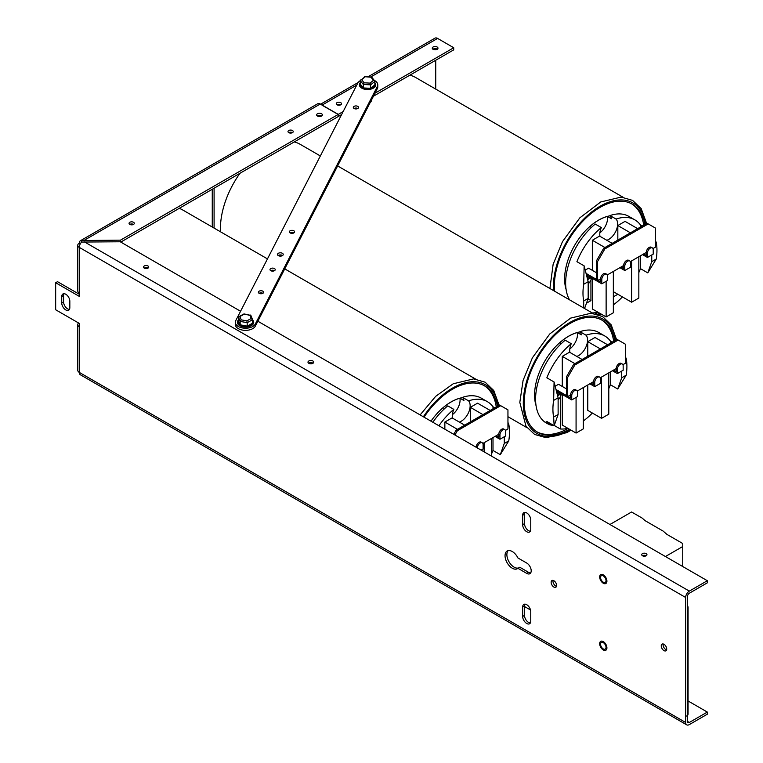 <?xml version="1.0" encoding="UTF-8"?>
<svg xmlns="http://www.w3.org/2000/svg" width="763" height="763" viewBox="0 0 763 763"><rect width="100%" height="100%" fill="white"/><g stroke="black" fill="none" stroke-linecap="round" stroke-linejoin="round"><path stroke-width="1.14" d="M69.834 301.261L69.834 307.603A5.723 3.3 60 0 1 68.651 310.217A5.723 3.3 60 0 1 64.235 308.691A5.723 3.3 60 0 1 61.736 302.93L61.736 296.588A5.723 3.3 60 0 1 62.928 293.974A5.723 3.3 60 0 1 67.335 295.5A5.723 3.3 60 0 1 69.834 301.261M63.997 293.698A5.723 3.3 -120 0 0 63.577 295.529L63.577 301.871A5.723 3.3 -120 0 0 69.414 309.425M517.934 568.311A10.215 5.894 60 0 1 517.371 568.712A10.215 5.894 60 0 1 507.157 562.817A10.215 5.894 60 0 1 507.157 551.02A10.215 5.894 60 0 1 517.934 557.972L526.718 563.037A6.333 3.653 60 0 1 530.857 568.616A6.333 3.653 60 0 1 529.884 573.7A6.333 3.653 60 0 1 526.718 573.385L517.934 568.311L519.765 567.252L528.549 572.326A6.333 3.653 -120 0 0 530.666 572.927M508.158 550.638A10.215 5.894 -120 0 0 509.159 562.035A10.215 5.894 -120 0 0 518.582 567.939M530.762 519.946L530.762 529.379A5.723 3.3 60 0 1 529.579 531.992A5.723 3.3 60 0 1 525.163 530.466A5.723 3.3 60 0 1 522.665 524.706L522.665 515.283A5.723 3.3 60 0 1 523.857 512.66A5.723 3.3 60 0 1 528.263 514.195A5.723 3.3 60 0 1 530.762 519.946M524.925 512.393A5.723 3.3 -120 0 0 524.505 514.214L524.505 523.647A5.723 3.3 -120 0 0 530.342 531.201M530.762 611.716L530.762 621.139A5.723 3.3 60 0 1 529.579 623.762A5.723 3.3 60 0 1 525.163 622.226A5.723 3.3 60 0 1 522.665 616.466L522.665 607.043A5.723 3.3 60 0 1 523.857 604.42A5.723 3.3 60 0 1 528.263 605.956A5.723 3.3 60 0 1 530.762 611.716M524.925 604.153A5.723 3.3 -120 0 0 524.505 605.984L524.505 615.407A5.723 3.3 -120 0 0 530.342 622.97M553.881 580.738A3.863 2.232 60 0 1 556.399 584.143A3.863 2.232 60 0 1 555.807 587.233A3.863 2.232 60 0 1 551.945 585.011A3.863 2.232 60 0 1 551.945 580.548A3.863 2.232 60 0 1 553.881 580.738M553.099 580.424A3.863 2.232 -120 0 0 553.785 583.953A3.863 2.232 -120 0 0 556.494 586.308M663.982 644.306A3.863 2.232 60 0 1 666.509 647.711A3.863 2.232 60 0 1 665.908 650.801A3.863 2.232 60 0 1 662.046 648.579A3.863 2.232 60 0 1 662.055 644.115A3.863 2.232 60 0 1 663.982 644.306M663.2 643.991A3.863 2.232 -120 0 0 663.886 647.52A3.863 2.232 -120 0 0 666.595 649.876M603.295 575.903A3.863 2.232 60 0 1 605.822 579.308A3.863 2.232 60 0 1 605.221 582.398A3.863 2.232 60 0 1 601.368 580.166A3.863 2.232 60 0 1 601.368 575.712A3.863 2.232 60 0 1 603.295 575.903M603.295 642.637A3.863 2.232 60 0 1 605.822 646.042A3.863 2.232 60 0 1 605.221 649.141A3.863 2.232 60 0 1 601.368 646.91A3.863 2.232 60 0 1 601.368 642.446A3.863 2.232 60 0 1 603.295 642.637M292.477 132.638A2.613 1.507 0 0 0 288.748 132.638M288.767 132.648A2.613 1.507 180 0 1 287.994 131.579A2.613 1.507 180 0 1 290.617 130.072A2.613 1.507 180 0 1 293.23 131.579A2.613 1.507 180 0 1 291.619 132.972A2.613 1.507 180 0 1 288.767 132.648M133.535 224.408A2.613 1.507 0 0 0 129.805 224.408A2.613 1.507 180 0 1 129.061 223.34A2.613 1.507 180 0 1 131.675 221.833A2.613 1.507 180 0 1 134.288 223.34A2.613 1.507 180 0 1 132.676 224.742A2.613 1.507 180 0 1 129.824 224.408M321.709 115.957A2.861 1.65 0 0 0 317.322 115.957M317.494 116.062A2.861 1.65 180 0 1 316.655 114.898A2.861 1.65 180 0 1 319.516 113.248A2.861 1.65 180 0 1 322.377 114.898A2.861 1.65 180 0 1 320.603 116.424A2.861 1.65 180 0 1 317.494 116.062M147.984 268.118A2.613 1.507 0 0 0 144.255 268.118M144.274 268.128A2.613 1.507 180 0 1 143.511 267.06A2.613 1.507 180 0 1 146.124 265.543A2.613 1.507 180 0 1 148.737 267.06A2.613 1.507 180 0 1 147.125 268.452A2.613 1.507 180 0 1 144.274 268.128M646.194 555.75A2.613 1.507 0 0 0 642.465 555.75M642.484 555.76A2.613 1.507 180 0 1 641.712 554.691A2.613 1.507 180 0 1 644.334 553.185A2.613 1.507 180 0 1 646.948 554.691A2.613 1.507 180 0 1 645.336 556.093A2.613 1.507 180 0 1 642.484 555.76M313.04 363.217A2.861 1.65 0 0 0 308.653 363.217M308.824 363.322A2.861 1.65 180 0 1 307.985 362.158A2.861 1.65 180 0 1 310.846 360.508A2.861 1.65 180 0 1 313.707 362.158A2.861 1.65 180 0 1 311.943 363.684A2.861 1.65 180 0 1 308.824 363.322M240.574 311.247L120.258 241.776L81.651 242.052A5.188 2.995 120 0 0 79.285 247.384A5.188 2.995 180 0 1 77.759 245.266A5.188 2.995 180 0 1 79.285 243.149A5.188 2.995 60 0 1 80.353 240.774A5.188 2.995 60 0 1 81.422 240.536L120.487 240.145L120.487 241.919M77.759 245.266L77.759 290.913A5.188 2.995 0 0 0 79.285 293.04L79.285 296.368L55.67 282.739L55.67 309.768L79.285 323.398L79.285 326.736A5.188 2.995 180 0 1 77.759 324.618A5.188 2.995 180 0 1 78.589 322.997M77.759 324.618L77.759 370.265A5.188 2.995 0 0 0 79.285 372.392A5.188 2.995 120 0 0 80.353 374.767L686.729 724.85A5.188 2.995 -60 0 1 685.651 722.475L685.651 597.477A5.188 2.995 -60 0 1 689.323 591.115L84.245 241.776M689.323 591.115L707.33 580.719L707.33 582.837L689.323 593.232A2.594 1.497 120 0 0 687.492 596.418L687.492 721.416A2.594 1.497 120 0 0 688.026 722.599A2.594 1.497 120 0 0 689.323 722.475L707.33 712.079L707.33 714.197L689.323 724.592A5.188 2.995 -60 0 1 686.729 724.85M84.483 240.145L320.298 103.997A5.188 2.995 -120 0 0 317.694 103.749L80.353 240.774M320.298 103.997L338.295 114.393L338.295 116.51L120.792 242.09M81.422 242.3L81.422 240.536M80.353 243.769L79.285 243.149M55.67 282.739L57.502 281.681L79.285 294.251M707.33 712.079L688.064 700.959M530.523 609.999L524.505 606.528M707.33 580.719L257.846 321.223M120.487 240.145L338.295 114.393M603.295 641.607A5.131 2.957 -120 0 0 600.92 641.254A5.131 2.957 -120 0 0 599.899 645.298A5.131 2.957 -120 0 0 603.295 649.981A5.131 2.957 -120 0 0 606.032 650.114A5.131 2.957 -120 0 0 606.595 645.956A5.131 2.957 -120 0 0 603.295 641.607M603.295 574.863A5.131 2.957 -120 0 0 600.92 574.52A5.131 2.957 -120 0 0 599.899 578.554A5.131 2.957 -120 0 0 603.295 583.247A5.131 2.957 -120 0 0 606.032 583.38A5.131 2.957 -120 0 0 606.595 579.222A5.131 2.957 -120 0 0 603.295 574.863M437.142 47.001A2.861 1.65 180 0 1 437.981 48.164A2.861 1.65 180 0 1 435.12 49.814A2.861 1.65 180 0 1 432.259 48.164A2.861 1.65 180 0 1 434.023 46.638A2.861 1.65 180 0 1 437.142 47.001M437.313 49.223A2.861 1.65 0 0 0 437.142 49.118A2.861 1.65 0 0 0 432.926 49.223M340.737 102.662A2.613 1.507 180 0 1 341.509 103.73A2.613 1.507 180 0 1 338.886 105.237A2.613 1.507 180 0 1 336.273 103.73A2.613 1.507 180 0 1 337.885 102.328A2.613 1.507 180 0 1 340.737 102.662M340.756 104.789A2.613 1.507 0 0 0 340.737 104.779A2.613 1.507 0 0 0 337.027 104.789M374.995 93.191L453.727 47.735L453.727 49.853L373.441 96.205M356.769 85.065L321.986 105.141L338.143 114.469L343.14 111.579M341.595 114.593L338.295 116.501M214.088 188.223L214.088 228.089M212.257 227.021L212.257 189.281M435.74 89.109L435.74 60.239M435.74 49.776L435.74 48.67M453.727 47.735L437.581 38.408A5.188 2.995 -120 0 0 434.986 38.15L367.985 76.825M687.492 715.503A4.092 2.356 -120 0 0 688.064 713.844L688.064 607.73A4.092 2.356 -120 0 0 687.492 605.393M686.643 716.047A4.092 2.356 -120 0 0 687.492 714.178L687.492 608.063L688.064 607.73M355.186 108.88A2.613 1.507 180 0 1 353.317 107.43A2.613 1.507 180 0 1 355.93 105.923A2.613 1.507 180 0 1 358.543 107.43A2.613 1.507 180 0 1 355.186 108.88M357.799 108.489A2.613 1.507 0 0 0 354.07 108.489M282.568 255.529A2.861 1.65 0 0 0 281.194 255.004A2.861 1.65 0 0 0 278.18 255.529M281.194 252.877A2.861 1.65 180 0 1 283.235 254.47A2.861 1.65 180 0 1 280.374 256.12A2.861 1.65 180 0 1 277.513 254.47A2.861 1.65 180 0 1 281.194 252.877M262.853 293.307A2.613 1.507 0 0 0 261.738 292.916A2.613 1.507 0 0 0 259.124 293.307M261.738 290.798A2.613 1.507 180 0 1 263.607 292.248A2.613 1.507 180 0 1 260.994 293.755A2.613 1.507 180 0 1 258.371 292.248A2.613 1.507 180 0 1 261.738 290.798M274.47 270.684A2.613 1.507 0 0 0 273.354 270.293A2.613 1.507 0 0 0 270.751 270.684M273.354 268.175A2.613 1.507 180 0 1 275.224 269.625A2.613 1.507 180 0 1 272.61 271.132A2.613 1.507 180 0 1 269.997 269.625A2.613 1.507 180 0 1 273.354 268.175M293.86 232.906A2.613 1.507 0 0 0 292.744 232.515A2.613 1.507 0 0 0 290.131 232.906M292.744 230.397A2.613 1.507 180 0 1 294.613 231.847A2.613 1.507 180 0 1 292 233.354A2.613 1.507 180 0 1 289.377 231.847A2.613 1.507 180 0 1 292.744 230.397M374.261 80.363A10.215 5.894 180 0 1 377.771 84.807A10.215 5.894 180 0 1 377.351 86.486L255.328 324.008A10.215 5.894 180 0 1 244.065 328.166A10.215 5.894 180 0 1 235.319 322.329A10.215 5.894 180 0 1 235.738 320.651L357.761 83.129A10.215 5.894 180 0 1 360.241 80.687M235.319 322.329L235.319 324.447A10.215 5.894 0 0 0 244.065 330.293A10.215 5.894 0 0 0 255.328 326.125L377.351 88.603A10.215 5.894 0 0 0 377.771 86.925L377.771 84.807M364.466 77.158L360.241 80.63L360.241 84.102L363.331 87.945L370.637 88.327L374.862 84.855L374.862 81.383L373.45 80.315L370.045 83.11L370.637 84.846L374.862 81.383M360.241 82.7A8.174 4.721 0 0 0 363.083 88.766A8.174 4.721 0 0 0 372.993 88.327A8.174 4.721 0 0 0 374.862 82.7M371.781 77.54L370.961 77.206L373.45 80.315M364.6 76.701L370.961 77.206M360.241 80.63L363.331 84.474L364.142 82.805L361.652 79.695L365.067 76.901M360.565 80.01L361.652 79.695M370.637 88.327L370.637 84.846L363.331 84.474L363.331 87.945M370.274 102.376A3.701 2.136 0 0 0 371.247 100.926L371.247 100.478M250.903 315.644L244.017 313.917L238.933 316.645L238.514 320.765L240.126 324.8L247.183 326.125L252.553 323.245L252.553 319.764L251.199 318.524L246.859 320.861L247.183 322.654L252.553 319.764M238.514 319.916A8.174 4.721 0 0 0 239.754 325.667A8.174 4.721 0 0 0 250.56 326.059A8.174 4.721 0 0 0 252.553 319.916M250.483 315.062L249.863 315.195L251.199 318.524M244.017 313.917L249.863 315.195M238.514 317.284L240.164 321.414L241.203 319.859L239.868 316.531L244.208 314.194M238.933 316.645L239.868 316.531M247.183 326.125L247.183 322.654L240.164 321.414L240.164 324.885M609.933 524.496L631.583 511.992L642.236 518.134L645.164 520.719L663.181 531.115L666.881 534.367L682.742 543.523L682.742 546.527L665.422 556.523M682.742 546.527L682.742 566.528M623.075 197.255L415.711 77.54A65.999 38.102 120 0 0 409.845 75.184M587.005 277.093L587.329 275.462M585.221 270.112L588.578 268.175L596.475 272.734M607.567 276.13L607.567 280.469L601.788 283.807L601.788 279.458A4.092 2.356 -60 0 1 603.571 275.348A4.092 2.356 -60 0 1 606.719 274.251A4.092 2.356 -60 0 1 607.567 276.13M606.06 274.07A4.092 2.356 120 0 0 602.808 274.308A4.092 2.356 120 0 0 600.634 278.8L600.634 281.805L598.02 280.298M596.475 279.411L586.06 273.392M587.624 275.634L587.272 278.142M619.88 267.679L624.792 270.522L624.792 266.182A4.092 2.356 -60 0 1 626.576 262.062A4.092 2.356 -60 0 1 629.733 260.975A4.092 2.356 -60 0 1 630.572 262.844L630.572 267.184L624.792 270.522M629.065 260.784A4.092 2.356 120 0 0 625.813 261.022A4.092 2.356 120 0 0 623.638 265.514L623.638 268.519L621.034 267.012M651.707 247.708A4.092 2.356 120 0 0 648.455 247.946A4.092 2.356 120 0 0 646.28 252.439L646.28 255.452L643.676 253.945M642.522 254.613L647.434 257.455L647.434 253.106A4.092 2.356 -60 0 1 649.218 248.996A4.092 2.356 -60 0 1 652.365 247.899A4.092 2.356 -60 0 1 653.214 249.768L653.214 254.117L647.434 257.455M586.461 274.976L601.788 283.807M591.125 277.656L587.663 279.659M587.624 278.342L589.971 276.988M591.554 277.904A6.543 3.777 -60 0 1 588.178 283.865M599.852 232.849A12.628 7.287 120 0 0 607.434 216.425L611.421 218.723A12.628 7.287 120 0 0 609.999 215.557L616.075 219.057A12.628 7.287 -60 0 1 616.122 230.588A12.628 7.287 -60 0 1 606.852 240.288M599.966 236.311A12.628 7.287 -60 0 1 601.33 227.574L595.254 224.074A52.313 30.205 -60 0 0 569.513 299.811M583.705 308.004L583.695 300.965A52.313 30.205 -60 0 1 583.695 284.284L584.134 265.858L576.914 261.68A52.313 30.205 -60 0 1 601.33 227.574M640.491 255.786L640.491 268.662A52.313 30.205 -60 0 1 638.841 272.534M622.427 296.912A52.313 30.205 -60 0 1 613.347 304.857M597.992 312.239A52.313 30.205 -60 0 1 592.231 312.925M640.491 227.021L640.491 224.98L642.255 226.001M616.075 219.057A52.313 30.205 -60 0 1 634.854 219.868A52.313 30.205 -60 0 1 640.491 224.98M590.934 279.973L590.934 300.632L586.47 303.207M617.83 240.097L617.83 225.543L625.059 221.365L637.668 228.652M613.347 291.676L617.83 294.26L613.347 296.845M613.347 271.447L613.347 312.763L606.127 316.931L592.346 308.977L592.346 278.352M592.346 270.35L592.346 240.259L599.565 236.082L612.174 243.368M590.934 300.632L587.987 298.924M638.841 256.73L638.841 298.047L631.611 302.215L631.611 260.908M617.83 294.26L631.611 302.215M617.83 225.543L630.438 232.82M606.127 316.931L606.127 281.299M592.346 240.259L604.954 247.536M591.401 227.46L589.856 226.563A48.021 27.726 -60 0 1 607.434 216.425M609.999 215.557A52.313 30.205 -60 0 1 628.788 216.368L634.854 219.868M655.427 240.612L656.247 242.396A52.313 30.205 -60 0 1 656.247 259.077L647.777 272.877L651.755 261.671L656.247 259.077M640.491 268.662L647.777 272.877M584.134 265.858L588.178 281.69L583.695 284.284M583.695 300.965L588.178 298.371L584.582 308.51M656.247 242.396L655.427 242.863M651.755 261.671L651.755 254.956M588.178 281.69L588.178 298.371M566.108 289.53A48.021 27.726 -60 0 1 575.216 244.379A48.021 27.726 -60 0 1 610.2 215.786M643.734 225.142A64.626 37.311 120 0 0 631.611 203.797M595.436 313.793A64.626 37.311 120 0 0 598.163 312.344M599.613 313.173A64.626 37.311 -60 0 1 597.477 314.327M554.51 291.151A64.626 37.311 -60 0 1 580.672 223.54A64.626 37.311 -60 0 1 632.346 204.198A64.626 37.311 -60 0 1 644.935 224.456M647.434 253.106L646.28 252.439L630.333 261.642L646.28 252.439A4.092 2.356 -60 0 1 648.064 248.328A4.092 2.356 -60 0 1 651.211 247.231L652.365 247.899M624.792 266.182L623.638 265.514L607.319 274.928L623.638 265.514A4.092 2.356 -60 0 1 625.422 261.394A4.092 2.356 -60 0 1 628.569 260.307L629.733 260.975M601.788 279.458L600.634 278.8L597.629 280.526L597.629 261.442L604.859 248.929L648.207 223.902L647.043 223.235L603.695 248.261L596.475 260.774L596.475 279.859L597.629 280.526L600.634 278.8A4.092 2.356 -60 0 1 602.417 274.68A4.092 2.356 -60 0 1 605.564 273.583L606.719 274.251M648.207 223.902L655.427 228.07L655.427 247.155L652.975 248.576L655.427 247.155L655.427 228.07L648.207 223.902L604.859 248.929L603.695 248.261M596.475 260.774L597.629 261.442L604.859 248.929M239.963 173.287A65.999 38.102 120 0 0 220.45 228.385A65.999 38.102 120 0 0 220.545 231.809M320.346 155.957L300.126 144.283A65.999 38.102 120 0 0 294.27 141.928M556.952 393.212L557 391.419M555.168 386.231L558.526 384.294L566.423 388.853M577.515 392.249L577.515 396.588L571.735 399.926L571.735 395.587A4.092 2.356 -60 0 1 573.518 391.476A4.092 2.356 -60 0 1 576.666 390.379A4.092 2.356 -60 0 1 577.515 392.249M576.666 390.379L575.512 389.712A4.092 2.356 -60 0 0 572.355 390.809A4.092 2.356 -60 0 0 570.571 394.919L570.571 397.924L567.968 396.426M566.423 395.53L556.008 389.521M557.286 391.591L557.286 394.519M589.828 383.808L594.739 386.641L594.739 382.301A4.092 2.356 -60 0 1 596.523 378.19A4.092 2.356 -60 0 1 599.67 377.094A4.092 2.356 -60 0 1 600.519 378.963L600.519 383.312L594.739 386.641M599.67 377.094L598.516 376.426A4.092 2.356 -60 0 0 595.369 377.523A4.092 2.356 -60 0 0 593.585 381.634L593.585 384.647L590.982 383.14M612.46 370.732L617.381 373.574L617.381 369.225A4.092 2.356 -60 0 1 619.165 365.115A4.092 2.356 -60 0 1 622.312 364.018L621.158 363.35A4.092 2.356 -60 0 0 618.011 364.447A4.092 2.356 -60 0 0 616.227 368.558L616.227 371.571L613.624 370.065M617.381 373.574L623.161 370.236L623.161 365.897A4.092 2.356 -60 0 0 622.312 364.018M556.408 391.085L571.735 399.926M561.072 393.775L557.61 395.778M557.305 394.614L559.918 393.107M561.263 393.889A6.543 3.777 -60 0 1 558.125 399.888M560.319 396.874L560.319 428.978L554.539 425.64L554.539 424.609M567.939 428.358A52.313 30.205 -60 0 1 560.319 428.978M583.571 387.413L583.294 420.623M592.374 413.031A52.313 30.205 -60 0 1 583.571 420.785M610.429 371.905L610.429 384.781A52.313 30.205 -60 0 1 608.788 388.653M610.429 343.14L610.429 341.099L612.203 342.12M569.799 348.968A12.628 7.287 120 0 0 577.372 332.544L581.358 334.843A12.628 7.287 120 0 0 579.947 331.676L586.022 335.186A52.313 30.205 -60 0 1 604.801 335.997A52.313 30.205 -60 0 1 610.429 341.099M586.022 335.186A12.628 7.287 -60 0 1 586.06 346.707A12.628 7.287 -60 0 1 576.799 356.416M569.913 352.439A12.628 7.287 -60 0 1 571.268 343.693L565.202 340.193A52.313 30.205 -60 0 0 537.152 385.935A52.313 30.205 -60 0 0 546.422 423.093L546.709 423.265A52.313 30.205 -60 0 1 544.429 421.691L550.209 425.029A52.313 30.205 -60 0 1 546.852 421.491L554.148 425.697L553.633 417.094A52.313 30.205 -60 0 1 553.633 400.403L554.081 381.977L558.125 397.809L553.633 400.403M554.081 381.977L546.852 377.809A52.313 30.205 -60 0 1 571.268 343.693M550.209 425.029L550.209 423.427M608.788 372.859L608.788 414.166L601.559 418.343L587.777 410.38L587.777 384.991M587.777 356.226L587.777 341.662L594.997 337.494L607.606 344.771M583.294 387.575L583.294 428.882L576.075 433.06L562.283 425.096L562.283 394.481M562.283 386.469L562.283 356.378L569.513 352.21L582.121 359.487M553.948 425.582A52.313 30.205 -60 0 1 550.209 424.8M549.207 424.457A52.313 30.205 -60 0 1 546.709 423.265M601.559 418.343L601.559 377.027M587.777 341.662L600.386 348.939M576.075 433.06L576.075 397.418M562.283 356.378L574.901 363.655M561.349 343.579L559.804 342.692A48.021 27.726 -60 0 1 577.372 332.544M579.947 331.676A52.313 30.205 -60 0 1 598.736 332.487L604.801 335.997M625.374 356.741L626.194 358.515A52.313 30.205 -60 0 1 626.194 375.196L617.725 388.996L621.702 377.79L626.194 375.196M610.429 384.781L617.725 388.996M553.633 417.094L558.125 414.5L554.148 425.697M626.194 358.515L625.374 358.991M621.702 377.79L621.702 371.076M558.125 397.809L558.125 414.5M536.055 405.658A48.021 27.726 -60 0 1 545.163 360.508A48.021 27.726 -60 0 1 580.138 331.905M613.681 341.261A64.626 37.311 120 0 0 601.559 319.916M536.952 431.829A64.626 37.311 120 0 0 568.111 428.463M569.56 429.292A64.626 37.311 -60 0 1 537.667 432.259A64.626 37.311 -60 0 1 537.657 357.637A64.626 37.311 -60 0 1 602.284 320.326A64.626 37.311 -60 0 1 614.883 340.575M571.735 395.587L570.571 394.919L567.577 396.646L567.577 377.561L574.797 365.048L573.642 364.38L616.99 339.354L625.374 344.189L625.374 363.283L622.923 364.695M574.797 365.048L618.144 340.021M594.739 382.301L593.585 381.634L577.267 391.057M617.381 369.225L616.227 368.558L600.281 377.771M573.642 364.38L566.423 376.893L567.577 377.561M566.423 376.893L566.423 395.978L567.577 396.646M267.46 258.895L182.691 209.959A65.999 38.102 120 0 0 179.248 208.347M481.119 450.122L483.093 448.987L483.093 444.638A4.092 2.356 -60 0 0 482.245 442.769A4.092 2.356 -60 0 0 479.116 443.847A4.092 2.356 -60 0 0 477.314 447.919M495.034 436.407L499.956 439.25L499.956 434.91A4.092 2.356 -60 0 1 501.739 430.79A4.092 2.356 -60 0 1 504.887 429.703L503.733 429.035A4.092 2.356 -60 0 0 500.585 430.132A4.092 2.356 -60 0 0 498.802 434.242L498.802 437.247L496.188 435.74M499.956 439.25L505.735 435.911L505.735 431.572A4.092 2.356 -60 0 0 504.887 429.703M493.003 437.581L493.003 450.466A52.313 30.205 -60 0 1 491.353 454.328M493.003 408.825L493.003 406.784L494.767 407.804M452.373 414.643A12.628 7.287 120 0 0 459.946 398.219L463.933 400.527A12.628 7.287 120 0 0 462.521 397.361L468.587 400.861A52.313 30.205 -60 0 1 487.376 401.672A52.313 30.205 -60 0 1 493.003 406.784M468.587 400.861A12.628 7.287 -60 0 1 468.635 412.392A12.628 7.287 -60 0 1 459.364 422.092M452.478 418.114A12.628 7.287 -60 0 1 453.842 409.378L447.776 405.868A52.313 30.205 -60 0 0 432.859 422.254M438.925 425.764A52.313 30.205 -60 0 1 453.842 409.378M470.351 421.901L470.351 407.337L477.571 403.169L490.18 410.446M444.858 429.188L444.858 422.053L452.087 417.886L464.696 425.163M491.353 438.534L491.353 456.036M484.133 451.858L484.133 442.702M470.351 407.337L482.96 414.624M444.858 422.053L457.466 429.34M443.913 409.254L442.368 408.367A48.021 27.726 -60 0 1 459.946 398.219M462.521 397.361A52.313 30.205 -60 0 1 481.3 398.162L487.376 401.672M507.948 422.416L508.768 424.19A52.313 30.205 -60 0 1 508.768 440.88L500.299 454.672L504.276 443.465L508.768 440.88M493.003 450.466L500.299 454.672M508.768 424.19L507.948 424.667M504.276 443.465L504.276 436.76M430.981 421.176A48.021 27.726 -60 0 1 462.712 397.59M496.255 406.946A64.626 37.311 120 0 0 484.133 385.601M424.047 417.17A64.626 37.311 -60 0 1 484.858 386.002A64.626 37.311 -60 0 1 497.447 406.25M476.16 447.261A4.092 2.356 -60 0 1 477.962 443.179A4.092 2.356 -60 0 1 481.091 442.101L482.245 442.769M454.91 434.986L457.371 430.723L456.217 430.055L499.565 405.029L507.948 409.874L507.948 428.959L505.488 430.38M457.371 430.723L500.719 405.697M499.956 434.91L498.802 434.242L482.855 443.446M456.217 430.055L453.756 434.319M597.629 280.526L597.629 261.442M61.736 296.588L63.577 295.529M61.736 302.93L63.577 301.871M528.549 572.326L526.718 573.385M524.505 523.647L522.665 524.706M524.505 514.214L522.665 515.283M524.505 615.407L522.665 616.466M524.505 605.984L522.665 607.043M79.285 293.04L79.285 247.384L685.651 597.477M685.651 722.475L79.285 372.392L79.285 326.736M689.323 722.475L687.492 721.416M437.581 38.408L370.78 76.977M687.492 714.178L688.064 713.844M255.328 324.008L255.328 326.125M377.351 86.486L377.351 88.603M374.767 84.931A7.258 4.187 180 0 1 370.732 88.241M370.484 88.308A7.258 4.187 180 0 1 363.484 87.945M363.264 87.859A7.258 4.187 180 0 1 360.308 84.178M370.045 83.11L364.142 82.805M252.553 320.927A7.258 4.187 180 0 1 252.553 323.073M252.429 323.302A7.258 4.187 180 0 1 247.298 326.068M247.031 326.097A7.258 4.187 180 0 1 240.316 324.914M240.126 324.8A7.258 4.187 180 0 1 238.552 320.851M246.859 320.861L241.203 319.859M553.452 290.541A65.999 38.102 -60 0 1 553.356 287.117A65.999 38.102 -60 0 1 595.769 208.957A65.999 38.102 -60 0 1 645.927 223.883M600.586 313.736A65.999 38.102 -60 0 1 598.774 314.766M570.533 429.855A65.999 38.102 -60 0 1 523.304 403.236A65.999 38.102 -60 0 1 565.717 325.086A65.999 38.102 -60 0 1 615.865 340.002M423.36 416.77A65.999 38.102 -60 0 1 498.439 405.678M358.143 82.509L320.613 104.188M374.662 80.859L371.667 77.12M371.438 77.006L364.714 76.662M252.486 319.459L250.855 315.367M646.623 223.473L641.216 208.68L632.594 200.402L621.149 197.083L600.719 201.966L579.804 217.865L562.465 241.661L553.137 264.303L549.913 288.49M599.518 315.043L601.158 314.07M593.013 313.383L337.627 165.933M527.014 427.7L507.948 416.693M616.571 339.602L611.163 324.8L602.541 316.521L591.087 313.212L570.667 318.095L549.741 333.984L532.402 357.79L523.084 380.432L519.813 402.397L525.984 426.25L534.634 434.452L546.136 437.714L566.766 432.631L571.105 430.189M475.587 379.058L284.742 268.872M499.136 405.277L493.737 390.484L485.115 382.196L473.661 378.887L453.232 383.77L435.654 396.359L420.136 414.91"/></g></svg>
